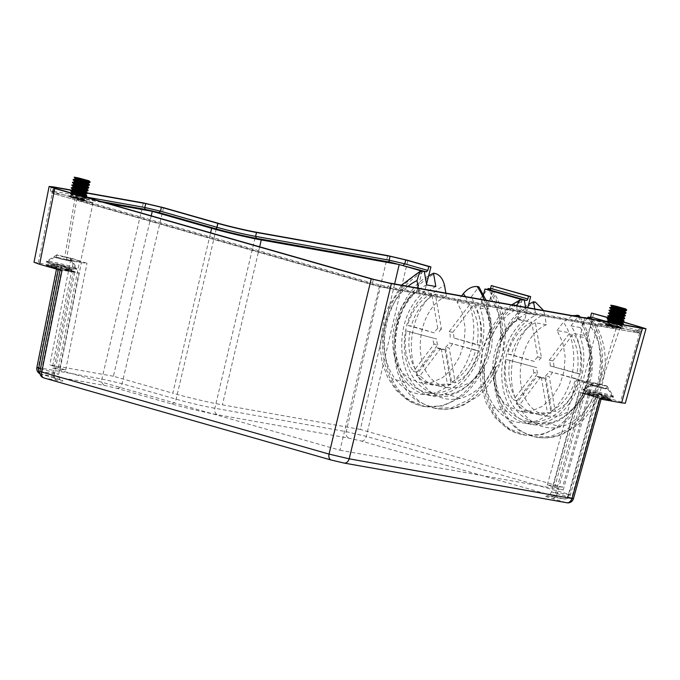 <?xml version="1.0" encoding="UTF-8"?>
<svg xmlns="http://www.w3.org/2000/svg" width="680" height="680" viewBox="0 0 680 680"><rect width="100%" height="100%" fill="white"/><g stroke="black" fill="none" stroke-linecap="round" stroke-linejoin="round"><path stroke-width="0.51" stroke-dasharray="3.4 2.55" d="M490.178 289.187A70.559 52.938 100.1 0 1 502.239 339.813L500.404 339.481A70.559 52.938 100.1 0 1 527.961 304.819L528.666 304.394M527.961 304.819L528.513 304.98M593.691 313.429L591.413 322.32L591.812 323.06L591.26 322.906L587.384 338.002L590.699 352.971L590.563 369.045L586.993 384.99L580.269 399.568L570.902 411.655L559.615 420.308L547.298 424.855L534.888 424.957L531.598 424.192C495.524 416.568 490.824 346.256 524.637 320.076L527.816 307.692M622.208 321.58L608.914 317.781M572.033 498.534C573.996 498.942 573.861 498.771 571.625 498.023L599.284 398.421C601.545 399.092 601.681 399.262 599.692 398.93C601.681 399.262 601.545 399.092 599.284 398.421L579.25 392.292L596.623 395.063C598.612 395.394 598.476 395.225 596.215 394.553L625.319 403.214M428.663 275.817L427.958 276.25L428.51 276.403M493.416 285.957L491.41 293.751L491.818 294.491L491.266 294.338L487.39 309.434L490.705 324.402L490.569 340.476L486.999 356.422L480.267 371L470.9 383.087L459.62 391.731L447.296 396.287L434.894 396.38L431.596 395.624C395.522 388 390.822 317.679 424.635 291.507L426.513 284.189M579.963 316.99A70.559 52.938 100.1 0 1 559.793 426.589L544.782 422.297A58.701 44.047 100.1 0 1 527.646 423.666A58.701 44.047 100.1 0 1 524.356 422.9A58.701 44.047 100.1 0 1 506.796 411.451L491.785 407.159A70.559 52.938 100.1 0 1 484.712 365.126A70.559 52.938 100.1 0 1 459.799 398.021L444.788 393.728A58.701 44.047 100.1 0 1 427.644 395.089A58.701 44.047 100.1 0 1 424.354 394.332A58.701 44.047 100.1 0 1 406.801 382.874L391.782 378.59A70.559 52.938 100.1 0 1 424.32 271.558M559.793 426.589L542.742 434.512L525.283 435.183L510.298 429.233C502.494 424.133 496.323 416.772 491.785 407.159M506.796 411.451C485.979 389.342 491.648 339.277 517.284 318.767L522.163 299.752M483.522 294.55L480.037 308.125C492.371 339.481 473.331 385.73 444.788 393.728M459.799 398.021L442.748 405.934L425.289 406.615L410.303 400.664C402.492 395.565 396.321 388.203 391.782 378.59M406.801 382.874C385.985 360.774 391.646 310.709 417.291 290.199L422.17 271.184M394.629 283.959L360.332 429.437L562.572 487.22L591.702 382.304L600.746 384.888L620.092 327.632L587.588 318.342M584.868 317.857L580.04 336.694C592.365 368.05 573.325 414.298 544.782 422.297M417.291 290.199L424.635 291.507M480.037 308.125L487.39 309.434M491.266 294.338L488.937 289.731M517.284 318.767L524.637 320.076M580.04 336.694L587.384 338.002M591.26 322.906L588.931 318.3M77.027 191.352L82.875 192.389M74.672 190.68L81.311 191.862M86.632 192.805L87.507 192.967M620.755 321.394L617.661 320.51M611.082 318.631L608.898 318.002M620.092 327.632L598.332 323.221L616.216 328.312L379.491 286.127L76.755 199.631L93.041 202.674L75.166 197.591L107.729 203.388M101.073 201.493L54.077 193.12C50.66 192.55 50.889 192.848 54.782 193.995L373.133 284.954L386.469 288.082L637.296 332.784C640.713 333.344 640.483 333.055 636.59 331.899L591.736 319.082M81.056 195.772L69.963 193.596L81.328 196.809L86.105 198.892L83.921 198.994C77.078 198.288 63.979 195.032 71.349 196.869L76.763 198.356L70.873 197.514L80.537 200.022C85.289 200.999 86.3 201.033 83.581 200.124L69.403 195.933L70.966 195.466L72.658 195.959C66.597 194.378 77.078 196.919 83.181 197.506L85.017 197.37L83.725 196.537M80.537 200.022L84.269 199.929L85.102 200.71L83.581 200.124A8.466 0.425 -166.6 0 0 76.763 198.356M69.403 195.933L70.873 197.514L82.713 199.495L85.944 199.01M608.124 322.005L617.916 324.81L622.702 326.893L620.509 326.995C613.666 326.298 600.567 323.034 607.946 324.87L613.36 326.366L607.469 325.516L617.134 328.024C621.877 329.001 622.897 329.035 620.177 328.134L605.999 323.935L607.563 323.468L609.246 323.969C603.194 322.388 613.666 324.921 619.777 325.507L621.512 325.185L609.9 321.224M617.134 328.024L620.865 327.93L621.69 328.712L620.177 328.134A8.466 0.425 -166.6 0 0 613.36 326.366M605.999 323.935L607.469 325.516L619.302 327.497L622.531 327.021M379.491 286.127L339.975 450.237L52.258 368.033L73.55 261.281L66.487 259.258L76.755 199.631M360.332 429.437L222.394 404.855C210.196 402.721 186.413 397.137 172.78 393.21L210.596 232.781M151.224 215.823L113.407 376.244L172.78 393.21M113.407 376.244L49.785 364.905L65.688 369.988L52.258 368.033M339.975 450.237L563.21 490.017L547.307 484.933L562.572 487.22M616.216 328.312L598.681 386.231L592.34 385.101L563.21 490.017M552.942 485.503L582.071 380.587L591.702 382.304M582.071 380.587L576.436 380.018L592.34 385.101M598.681 386.231A17.671 0.892 -166.6 0 1 582.819 381.531A17.671 0.892 -166.6 0 1 587.231 381.981A17.671 0.892 -166.6 0 1 600.746 384.888M331.44 460.088L44.157 378.012L57.298 380.358C65.254 381.667 64.719 380.987 55.675 378.309L41.089 374.144L104.686 385.475L117.087 388.39L171.156 403.835C183.94 407.515 206.236 412.751 217.676 414.757L349.001 438.158L361.403 441.073L563.61 498.839L550.468 496.502C542.504 495.185 543.048 495.864 552.092 498.542L566.678 502.715A5.644 3.723 -74.1 0 0 571.625 498.023L551.573 491.954L568.965 494.666L596.623 395.063C598.612 395.394 598.476 395.225 596.215 394.553L568.557 494.156L366.35 436.381L346.197 431.655L214.863 408.247C205.292 406.657 186.762 402.305 176.103 399.151L122.034 383.699L101.872 378.973L38.276 367.633C36.27 367.387 36.405 367.557 38.683 368.144M586.168 393.405L582.292 393.014L591.889 396.058L612.493 400.214L602.888 397.162L586.168 393.405M606.577 321.495L638.078 330.497C642.634 331.874 642.914 332.214 638.902 331.525L388.076 286.832L372.419 283.152L54.06 192.202C49.487 190.868 49.215 190.528 53.236 191.165L85.144 196.851M642.812 327.964L641.741 331.832L638.902 331.525L637.389 332.8C641.623 333.106 639.65 333.803 641.699 331.823L641.699 331.823M34 262.259L58.497 266.288C56.508 265.957 56.644 266.126 58.905 266.798L78.939 272.926L61.566 270.155C59.577 269.824 59.712 269.994 61.973 270.666C59.712 269.994 59.577 269.824 61.566 270.155L41.344 371.51A5.644 4.233 -79.9 0 0 44.157 378.012M73.483 270.963L53.27 372.317L58.709 374.332L39.924 371.425M39.916 373.592A5.644 3.723 105.9 0 0 40.842 374.085A5.644 3.723 105.9 0 0 41.089 374.144A5.644 4.233 -79.9 0 1 38.276 367.633L58.497 266.288C56.508 265.957 56.644 266.126 58.905 266.798L58.335 269.628M49.572 265.404L45.696 265.013L55.301 268.056L75.897 272.204L66.291 269.161L49.572 265.404M75.166 197.591L64.736 257.023A17.671 0.892 -166.6 0 1 80.597 261.724A17.671 0.892 -166.6 0 1 76.185 261.273A17.671 0.892 -166.6 0 1 66.487 259.258M60.053 369.418L81.345 262.667L73.55 261.281M81.345 262.667L86.98 263.236L71.077 258.153L49.785 364.905M64.736 257.023L71.077 258.153M51.17 186.966L50.388 190.901L53.236 191.165L53.873 188.003M578.127 316.659A70.559 52.938 100.1 0 1 581.307 396.993A70.559 52.938 100.1 0 1 523.744 434.911A70.559 52.938 100.1 0 1 508.742 428.961A70.559 52.938 100.1 0 1 482.877 364.803L484.712 365.126M426.64 284.886A56.448 42.355 -79.9 0 0 395.497 335.274A56.448 42.355 -79.9 0 0 416.058 388.017A56.448 42.355 -79.9 0 0 428.06 392.776A56.448 42.355 -79.9 0 0 474.36 361.896A56.448 42.355 -79.9 0 0 470.985 297.322L478.898 286.858M486.089 300.262L490.739 318.308L491.215 337.841C498.78 319.889 509.813 307.317 524.322 300.126M525.563 307.292L526.635 313.454A56.448 42.355 -79.9 0 0 495.499 363.851A56.448 42.355 -79.9 0 0 516.052 416.585A56.448 42.355 -79.9 0 0 528.062 421.345A56.448 42.355 -79.9 0 0 574.354 390.473A56.448 42.355 -79.9 0 0 570.987 325.89L578.901 315.426M401.489 285.183L384.905 313.115L379.916 346.341L382.211 362.652L387.659 377.536L396.041 390.159L407.014 399.721C412.199 403.053 417.784 405.263 423.75 406.342A70.559 52.938 100.1 0 0 482.877 364.803L481.414 362.151L482.57 350.523L486.82 339.456L489.379 337.518L491.215 337.841M545.521 375.861A11.288 8.475 -79.9 0 0 545.827 375.615A11.288 8.475 -79.9 0 0 548.904 371.39L579.343 379.55C574.779 394.647 566.746 405.263 555.254 411.4L551.573 410.745L545.521 375.861L549.193 376.516L555.254 411.4M552.577 372.045A11.288 8.475 -79.9 0 1 549.5 376.269L549.193 376.516M550.196 365.899A11.288 8.475 -79.9 0 0 550.205 365.449A11.288 8.475 -79.9 0 0 549.211 360.196L569.908 332.826A47.983 35.998 100.1 0 1 576.954 373.405L550.196 365.899L580.635 374.059A47.983 35.998 -79.9 0 0 573.588 333.48L584.604 335.444L590.937 327.072L592.611 318.962L590.351 317.492M549.211 360.196L552.883 360.85A11.288 8.475 -79.9 0 1 553.885 366.103L553.869 366.554M552.883 360.85L573.588 333.48M580.635 374.059L576.954 373.405M579.343 379.55L575.663 378.896A47.983 35.998 100.1 0 1 551.573 410.745M575.663 378.896L548.904 371.39M590.937 327.072A59.27 44.472 100.1 0 1 590.546 402.611A59.27 44.472 100.1 0 1 533.324 422.399A59.27 44.472 100.1 0 1 511.751 366.953A59.27 44.472 100.1 0 1 544.544 314.058L546.397 324.725L535.373 322.762L541.424 357.646L537.752 356.991L531.7 322.107L518.84 319.821C488.835 332.605 482.919 392.275 510.153 407.32L520.361 411.375L531.607 411.043L542.572 406.215L552.219 397.358L559.623 385.313L564.077 371.246L565.139 356.499L562.726 342.482L557.056 330.531L569.908 332.826M557.056 330.531L563.388 322.159A59.27 44.472 100.1 0 1 562.989 397.698A59.27 44.472 100.1 0 1 505.775 417.486A59.27 44.472 100.1 0 1 484.194 362.049A59.27 44.472 100.1 0 1 516.987 309.153L516.783 305.728M572.356 315.63L563.388 322.159M587.358 318.019L580.167 327.53L570.987 325.89M545.012 378.267L551.063 413.151L547.391 412.497L541.34 377.613L545.012 378.267L540.634 377.043L536.962 376.388L516.256 403.767L523.013 409.615L533.222 413.661L547.391 412.497M541.34 377.613A11.288 8.475 100.1 0 1 539.656 377.536A11.288 8.475 100.1 0 1 537.26 376.584A11.288 8.475 100.1 0 1 536.962 376.388M551.063 413.151L536.894 414.315L526.685 410.269L519.928 404.421L540.634 377.043M535.338 302.09A70.559 52.938 100.1 0 0 502.239 339.813L503.702 342.457L502.546 354.084L498.296 365.16L495.737 367.089A70.559 52.938 100.1 0 1 436.611 408.629A70.559 52.938 100.1 0 1 421.6 402.679A70.559 52.938 100.1 0 1 395.938 336.413A70.559 52.938 100.1 0 1 435.344 273.522M544.544 314.058L543.533 310.497M526.635 313.454L535.823 315.095L534.752 308.933M580.167 327.53A56.448 42.355 100.1 0 1 583.542 392.105A56.448 42.355 100.1 0 1 537.242 422.977A56.448 42.355 100.1 0 1 525.24 418.217A56.448 42.355 100.1 0 1 504.679 365.483A56.448 42.355 100.1 0 1 535.823 315.095M428.06 392.776L437.248 394.409A56.448 42.355 100.1 0 0 483.539 363.536A56.448 42.355 100.1 0 0 480.173 298.953L487.364 289.45M437.248 394.409A56.448 42.355 100.1 0 1 425.238 389.649A56.448 42.355 100.1 0 1 404.685 336.914A56.448 42.355 100.1 0 1 435.82 286.518M427.958 276.25C387.048 298.996 381.701 381.174 419.764 402.356L434.775 408.306L451.979 407.651L468.69 399.865L483.165 385.747L493.901 366.767C492.388 396.049 501.007 417.435 519.758 430.925L534.769 436.875L550.647 436.535L566.219 430.075L580.108 418.064L591.073 401.582L598.145 382.067L600.712 361.258L598.536 340.995L591.812 323.06M500.404 339.481C501.67 322.643 498.814 307.64 491.818 294.491M493.901 366.767L495.737 367.089A70.559 52.938 100.1 0 0 521.594 431.248A70.559 52.938 100.1 0 0 536.605 437.197A70.559 52.938 100.1 0 0 594.507 398.531A70.559 52.938 100.1 0 0 590.181 317.755M518.84 319.821L516.987 309.153M546.397 324.725C516.392 337.518 510.467 397.188 537.71 412.233L547.918 416.279L559.156 415.947L570.129 411.128L579.777 402.271L587.18 390.226L591.625 376.159L592.696 361.411L590.274 347.387L584.604 335.444M519.928 404.421L516.256 403.767M531.7 322.107A47.983 35.998 -79.9 0 0 507.612 353.957L511.284 354.611A47.983 35.998 -79.9 0 1 535.373 322.762M509.991 360.102A47.983 35.998 -79.9 0 0 517.038 400.681L513.366 400.027A47.983 35.998 -79.9 0 1 506.319 359.448L536.75 367.608L506.319 359.448M517.038 400.681L537.744 373.303L534.072 372.649L513.366 400.027M534.072 372.649A11.288 8.475 -79.9 0 1 533.069 367.404L533.077 366.953M537.744 373.303A11.288 8.475 -79.9 0 1 536.741 368.058L536.75 367.608M537.752 356.991A11.288 8.475 -79.9 0 0 537.446 357.238A11.288 8.475 -79.9 0 0 534.369 361.462L511.284 354.611M534.369 361.462L507.612 353.957M541.424 357.646A11.288 8.475 -79.9 0 0 541.127 357.892A11.288 8.475 -79.9 0 0 538.042 362.117M445.519 347.293A11.288 8.475 -79.9 0 0 445.825 347.038A11.288 8.475 -79.9 0 0 448.91 342.822L479.34 350.974C474.785 366.07 466.752 376.686 455.252 382.823L451.579 382.168L445.519 347.293L449.2 347.947L455.252 382.823M452.583 343.476A11.288 8.475 -79.9 0 1 449.506 347.692L449.2 347.947M450.202 337.331A11.288 8.475 -79.9 0 0 450.211 336.88A11.288 8.475 -79.9 0 0 449.208 331.627L469.914 304.257A47.983 35.998 100.1 0 1 476.96 344.837L453.875 337.986L480.633 345.491A47.983 35.998 -79.9 0 0 473.586 304.912L484.611 306.875L490.943 298.503L492.609 290.385L490.348 288.915M449.208 331.627L452.88 332.282A11.288 8.475 -79.9 0 1 453.883 337.535L453.875 337.986M452.88 332.282L473.586 304.912M480.633 345.491L476.96 344.837M479.34 350.974L475.668 350.319A47.983 35.998 100.1 0 1 451.579 382.168M475.668 350.319L448.91 342.822M445.859 293.089L446.394 296.157L435.379 294.194L441.43 329.069L437.758 328.414L431.698 293.539L418.846 291.252C388.841 304.036 382.916 363.707 410.159 378.751L420.368 382.798L431.604 382.466L442.578 377.647L452.225 368.789L459.629 356.745L464.075 342.677L465.146 327.93L462.723 313.905L457.054 301.962L469.914 304.257M457.054 301.962L461.644 295.902M480.173 298.953L470.985 297.322M445.009 349.699L451.069 384.582L447.397 383.928L441.337 349.044L445.009 349.699L440.64 348.475L436.968 347.82L416.262 375.19L423.019 381.046L433.219 385.092L447.397 383.928M441.337 349.044A11.288 8.475 100.1 0 1 439.662 348.967A11.288 8.475 100.1 0 1 437.257 348.015A11.288 8.475 100.1 0 1 436.968 347.82M451.069 384.582L436.9 385.747L426.692 381.701L419.934 375.844L440.64 348.475M418.846 291.252L418.31 288.184M446.394 296.157C416.398 308.95 410.474 368.62 437.708 383.664L447.916 387.71L459.162 387.379L470.127 382.551L479.783 373.694L487.177 361.658L491.631 347.591L492.694 332.834L490.28 318.818L484.611 306.875M419.934 375.844L416.262 375.19M431.698 293.539A47.983 35.998 -79.9 0 0 407.609 325.389L411.289 326.043A47.983 35.998 -79.9 0 1 435.379 294.194M409.998 331.534A47.983 35.998 -79.9 0 0 417.044 372.113L413.363 371.458A47.983 35.998 -79.9 0 1 406.317 330.879L436.756 339.039L406.317 330.879M417.044 372.113L437.741 344.734L434.07 344.08L413.363 371.458M434.07 344.08A11.288 8.475 -79.9 0 1 433.067 338.835L433.083 338.385M437.741 344.734A11.288 8.475 -79.9 0 1 436.747 339.49L436.756 339.039M437.758 328.414A11.288 8.475 -79.9 0 0 437.452 328.67A11.288 8.475 -79.9 0 0 434.375 332.894L411.289 326.043M434.375 332.894L407.609 325.389M441.43 329.069A11.288 8.475 -79.9 0 0 441.125 329.324A11.288 8.475 -79.9 0 0 438.048 333.548M72.003 271.873L75.879 272.255L73.304 271.184L49.555 265.455A15.521 0.782 -166.6 0 0 45.679 265.064A15.521 0.782 -166.6 0 0 55.284 268.107A15.521 0.782 -166.6 0 0 72.003 271.873M70.32 270.58L64.659 269.569L70.941 271.371A11.857 0.603 -166.6 0 1 67.269 270.716L55.327 267.911A11.857 0.603 -166.6 0 1 51.246 266.747L56.907 267.75L50.617 265.957A11.857 0.603 -166.6 0 1 54.298 266.611L66.232 269.416A11.857 0.603 -166.6 0 1 70.32 270.58L70.712 268.914L66.632 267.75L66.232 269.416M64.659 269.569L65.416 266.416L70.712 268.914M66.632 267.75L61.328 265.251L60.579 268.404M51.246 266.747L51.646 265.072L55.726 266.245L61.735 265.761L67.668 269.042L71.341 269.697L61.651 265.022L51.017 264.291L50.617 265.957M54.298 266.611L54.689 264.945M51.017 264.291L57.655 264.596L56.907 267.75M51.646 265.072L57.655 264.596L61.651 265.022L60.987 268.914M55.726 266.245L55.327 267.911M67.269 270.716L67.668 269.042M71.341 269.697L70.941 271.371M75.064 178.262L82.441 180.421M87.108 182.044L88.179 182.571M74.417 181.007L87.525 185.317M73.763 183.753L81.141 185.904M85.808 187.527L86.87 188.054M73.109 186.49L80.469 188.641M85.153 190.272L86.216 190.799M72.454 189.236L85.561 193.536M71.808 191.972L79.178 194.131M83.844 195.755L84.915 196.282M84.626 196.792L83.359 196.749C78.48 196.401 66.759 193.605 72.837 195.211L80.308 197.446L84.379 199.478M71.442 196.46C64.064 194.624 77.172 197.888 84.014 198.585L86.105 198.305L72.097 193.715L69.963 193.596L72.837 195.211M69.317 196.341L71.349 196.869M80.206 193.511L84.073 194.778M80.869 190.774L84.728 192.041M81.523 188.029L85.382 189.295M82.178 185.292L86.037 186.558M82.832 182.546L86.691 183.812M74.154 177.216L87.346 181.067M88.528 181.084L79.076 178.092M80.138 181.322L73.321 179.477M87.882 183.821L85.323 182.903M79.501 184.067L72.675 182.223M87.227 186.566L84.677 185.648M78.837 186.804L72.02 184.969M86.572 189.312L84.022 188.385M78.2 189.55L71.366 187.714M85.918 192.049L83.368 191.131M77.537 192.287L70.712 190.451M85.263 194.794L82.713 193.868M71.621 192.729L70.057 193.188L77.197 194.667M84.269 199.929L72.658 195.959M82.221 195.951L73.304 193.222M85.672 194.624L84.957 194.055M82.875 193.214L80.486 192.406M86.326 191.887L85.612 191.318M83.521 190.468L74.613 187.731M86.98 189.142L86.266 188.572M84.175 187.722L75.267 184.994M87.627 186.405L86.912 185.827M84.83 184.986L82.441 184.178M88.281 183.659L87.567 183.09M85.484 182.24L76.576 179.511M608.6 399.874L612.476 400.265L609.9 399.194L586.152 393.457A15.521 0.782 -166.6 0 0 582.275 393.074A15.521 0.782 -166.6 0 0 591.88 396.117A15.521 0.782 -166.6 0 0 608.6 399.874M606.909 398.582L601.256 397.579L607.538 399.373A11.857 0.603 -166.6 0 1 603.865 398.718L591.923 395.913A11.857 0.603 -166.6 0 1 587.843 394.749L593.495 395.76L587.214 393.958A11.857 0.603 -166.6 0 1 590.886 394.613L602.828 397.418A11.857 0.603 -166.6 0 1 606.909 398.582L607.308 396.916L603.228 395.751L602.828 397.418M601.256 397.579L602.004 394.417L607.308 396.916M603.228 395.751L597.924 393.252L597.176 396.414M587.843 394.749L588.242 393.082L592.322 394.247L598.332 393.762L604.265 397.052L607.937 397.707L598.247 393.023L587.613 392.292L587.214 393.958M590.886 394.613L591.285 392.947M587.613 392.292L594.252 392.598L593.495 395.76M588.242 393.082L594.252 392.598L598.247 393.023L597.584 396.925M592.322 394.247L591.923 395.913M603.865 398.718L604.265 397.052M607.937 397.707L607.538 399.373M611.66 306.272L619.029 308.423M623.704 310.046L624.767 310.573M611.005 309.009L624.112 313.319M610.36 311.754L617.729 313.905M622.395 315.537L623.466 316.064M609.705 314.491L617.066 316.642M621.741 318.274L622.812 318.801M609.042 317.237L622.158 321.547M608.396 319.982L615.774 322.133M620.44 323.756L621.503 324.284M621.69 324.42L619.956 324.76C615.077 324.411 603.356 321.615 609.424 323.212L616.904 325.448L620.967 327.479M606.56 321.606L609.424 323.212M605.906 324.343L607.946 324.87M619.998 324.122L609.917 322.328M616.803 321.512L620.67 322.787M617.465 318.775L621.325 320.042M618.12 316.038L621.979 317.305M618.774 313.293L622.634 314.56M619.429 310.548L623.288 311.814M610.742 305.218L623.934 309.077M625.124 309.085L615.672 306.094M616.735 309.324L609.917 307.488M624.469 311.831L621.919 310.913M616.097 312.069L609.263 310.225M623.823 314.568L621.265 313.65M615.425 314.806L608.617 312.97M623.169 317.313L620.619 316.396M614.788 317.551L607.962 315.716M622.514 320.059L619.965 319.132M614.134 320.297L607.308 318.452M621.86 322.796L619.31 321.878M608.039 324.462C600.661 322.635 613.768 325.89 620.611 326.596L622.702 326.306L606.654 321.198M620.865 327.93L609.246 323.969M622.268 322.635L621.554 322.056M619.471 321.215L617.083 320.407M622.914 319.889L622.2 319.32M620.117 318.469L611.21 315.741M623.568 317.144L622.854 316.574M620.772 315.732L611.864 312.995M624.223 314.406L623.509 313.837M621.418 312.987L619.038 312.179M624.877 311.661L624.163 311.091M622.081 310.25L613.164 307.513M594.549 385.671L602.149 387.379L606.509 388.764L604.75 388.586C599.139 387.625 588.31 384.531 594.549 385.671L592.79 385.5M605.361 386.002L597.762 384.293L593.402 382.916L595.162 383.087C600.771 384.055 611.601 387.149 605.361 386.002L607.121 386.163L613.394 396.329A15.521 0.782 -166.6 0 1 613.402 396.372A15.521 0.782 -166.6 0 1 609.527 395.981A15.521 0.782 -166.6 0 1 592.807 392.224A15.521 0.782 -166.6 0 1 583.202 389.173A15.521 0.782 -166.6 0 1 583.236 389.138A15.521 0.782 -166.6 0 1 587.078 389.563A15.521 0.782 -166.6 0 1 603.44 393.236A15.521 0.782 -166.6 0 1 613.394 396.329M593.436 385.356A8.585 0.433 -166.6 0 1 602.488 387.387A8.585 0.433 -166.6 0 1 607.996 389.096A8.585 0.433 -166.6 0 1 605.854 388.909A8.585 0.433 -166.6 0 1 596.411 386.775A8.585 0.433 -166.6 0 1 591.311 385.126A8.585 0.433 -166.6 0 1 593.436 385.356M586.814 390.66A15.521 0.782 -166.6 0 1 603.177 394.332A15.521 0.782 -166.6 0 1 613.13 397.426A15.521 0.782 -166.6 0 1 613.139 397.469A15.521 0.782 -166.6 0 1 609.263 397.077A15.521 0.782 -166.6 0 1 592.543 393.32A15.521 0.782 -166.6 0 1 582.938 390.269A15.521 0.782 -166.6 0 1 582.972 390.235A15.521 0.782 -166.6 0 1 586.814 390.66M57.953 257.669C63.563 258.638 74.392 261.732 68.153 260.584L60.554 258.876L56.194 257.49L57.953 257.669M56.194 257.49L56.822 254.889L70.533 258.162L69.921 260.763L68.153 260.584M70.533 258.179L68.773 258C63.163 257.031 52.334 253.938 58.565 255.085M56.848 257.354A8.585 0.433 -166.6 0 1 65.9 259.386A8.585 0.433 -166.6 0 1 71.4 261.094A8.585 0.433 -166.6 0 1 69.266 260.899A8.585 0.433 -166.6 0 1 59.815 258.765A8.585 0.433 -166.6 0 1 54.715 257.116A8.585 0.433 -166.6 0 1 56.848 257.354M50.227 262.659A15.521 0.782 -166.6 0 1 66.589 266.33A15.521 0.782 -166.6 0 1 76.542 269.416A15.521 0.782 -166.6 0 1 76.551 269.467A15.521 0.782 -166.6 0 1 72.675 269.076A15.521 0.782 -166.6 0 1 55.955 265.31A15.521 0.782 -166.6 0 1 46.35 262.267A15.521 0.782 -166.6 0 1 46.376 262.233A15.521 0.782 -166.6 0 1 50.227 262.659M72.939 267.979A15.521 0.782 -166.6 0 1 56.21 264.214A15.521 0.782 -166.6 0 1 46.614 261.171A15.521 0.782 -166.6 0 1 46.639 261.137A15.521 0.782 -166.6 0 1 50.49 261.562A15.521 0.782 -166.6 0 1 66.844 265.234A15.521 0.782 -166.6 0 1 76.797 268.32A15.521 0.782 -166.6 0 1 76.814 268.37A15.521 0.782 -166.6 0 1 72.939 267.979M641.274 327.029L620.593 401.514M361.403 441.073A5.644 3.723 105.9 0 0 366.35 436.381L407.847 260.338M566.992 502.784L343.842 463.004M637.389 332.8L386.563 288.107L373.065 284.937L54.706 193.978L54.06 192.202L54.842 188.283M373.346 279.284L372.419 283.152L373.065 284.937M568.965 494.666C567.902 497.837 566.117 499.231 563.61 498.839A5.644 3.723 105.9 0 0 568.557 494.156C570.8 494.904 570.937 495.074 568.965 494.666C570.937 495.074 570.8 494.904 568.557 494.156M636.59 331.899L638.078 330.497L638.911 327.488M554.574 487.543L583.703 382.636M552.092 498.542A5.644 3.723 105.9 0 0 557.039 493.858L584.698 394.255M583.474 392.725L555.815 492.329C554.744 495.473 552.959 496.859 550.468 496.502L546.66 495.983L548.377 495.601C548.7 496.052 549.763 494.836 551.573 491.954L579.25 392.292M639.965 327.683L638.902 331.525M386.563 288.107L388.076 286.832L389.011 282.957M550.783 496.57L563.61 498.839M74.707 272.501L54.493 373.847C54.026 377.171 54.969 379.338 57.298 380.358M40.477 368.662L53.27 372.317A5.644 3.723 105.9 0 0 55.428 378.25L55.428 378.25A5.644 3.723 105.9 0 0 55.675 378.309M143.369 202.92L101.872 378.973C101.413 382.287 102.349 384.455 104.686 385.475M38.369 262.701L53.49 186.898M163.531 207.655L122.034 383.699A5.644 3.723 105.9 0 1 117.087 388.39M217.6 223.1L176.103 399.151C175.057 402.33 173.408 403.894 171.156 403.835M256.36 232.203L214.863 408.247A5.644 4.233 100.1 0 0 217.676 414.757M387.694 255.603L346.197 431.655A5.644 4.233 100.1 0 0 349.001 438.158M54.077 193.12A1.692 1.266 100.1 0 1 53.236 191.165M58.421 367.37L79.713 260.627M259.649 246.798L222.394 404.855M425.289 406.615L423.75 406.342A70.559 52.938 100.1 0 1 408.74 400.384A70.559 52.938 100.1 0 1 383.078 334.118A70.559 52.938 100.1 0 1 422.484 271.226M484.254 299.931A70.559 52.938 100.1 0 1 489.379 337.518A70.559 52.938 100.1 0 1 522.486 299.795M490.943 298.503A59.27 44.472 100.1 0 1 490.552 374.043A59.27 44.472 100.1 0 1 433.33 393.83A59.27 44.472 100.1 0 1 411.749 338.385A59.27 44.472 100.1 0 1 444.541 285.49M465.298 296.556A59.27 44.472 100.1 0 1 461.958 370.787A59.27 44.472 100.1 0 1 405.773 388.918A59.27 44.472 100.1 0 1 383.8 339.804A59.27 44.472 100.1 0 1 407.991 286.339M427.644 395.089L434.894 396.38M527.646 423.666L534.888 424.957M547.307 484.933L576.436 380.018M598.332 323.221L582.819 381.531M598.034 395.207L570.358 494.87A5.644 5.644 0 0 1 563.933 498.916M39.95 373.745A5.644 5.644 0 0 0 40.842 374.085L61.302 380.146C61.038 379.567 58.692 379.899 58.709 374.332L78.939 272.926M57.086 266.144L56.491 269.101M93.041 202.674L80.597 261.724M65.688 369.988L86.98 263.236M54.706 193.978C48.663 191.675 51.85 193.698 50.43 190.91L50.43 190.91M511.717 304.827L499.086 316.464L489.217 331.525L482.698 348.942L479.927 367.506L481.1 385.942L486.192 402.993L494.981 417.469L507.008 428.289C512.202 431.622 517.777 433.832 523.744 434.911L525.283 435.183M543.328 378.199L539.656 377.536M592.611 318.962C606.713 341.088 609.008 365.933 599.479 393.499C594.609 406.232 587.435 416.678 577.966 424.839L562.284 434.384C553.835 437.75 545.275 438.685 536.605 437.197L534.769 436.875M528.062 421.345L537.242 422.977M547.918 416.279L536.894 414.315M533.222 413.661L520.361 411.375M443.335 349.622L439.662 348.967M492.609 290.385C506.719 312.519 509.006 337.365 499.477 364.93C494.615 377.663 487.441 388.11 477.963 396.27L462.289 405.815C453.84 409.181 445.281 410.116 436.611 408.629L434.775 408.306M447.916 387.71L436.9 385.747M433.219 385.092L420.368 382.798M86.114 198.305L84.923 197.183M85.127 196.936L85.017 197.37M84.549 199.359L84.371 200.107M71.145 194.709L70.966 195.466M621.622 324.743L622.319 324.538M622.702 326.306L621.52 325.185M621.792 324.615L621.613 325.372M621.137 327.361L620.959 328.117M607.741 322.719L607.563 323.476M607.13 386.18L606.509 388.764M593.402 382.916L592.781 385.492M607.996 389.096L613.13 397.426M591.311 385.126L582.972 390.235M613.402 396.372L613.139 397.469M583.202 389.173L582.938 390.269M593.41 382.899L583.236 389.138M71.4 261.094L76.542 269.416M54.715 257.116L46.376 262.233M46.614 261.171L46.35 262.267M76.814 268.37L76.551 269.467M56.822 254.889L46.639 261.137M70.533 258.162L76.797 268.32"/><path stroke-width="1.02" d="M527.816 307.692L530.663 296.599L491.283 285.575L490.569 288.354L489.09 289.756L484.942 289.017L483.522 294.55M646 328.729L625.319 403.214L621.648 402.849L642.337 328.355L646 328.729L622.208 321.58M608.914 317.781L591.558 313.055L590.571 316.923L589.084 318.325L584.868 317.857M418.31 288.184L416.993 280.585L419.806 271.541L422.484 271.226L424.32 271.558L426.64 284.886L435.82 286.518L433.508 273.19L428.655 275.817L430.942 266.934L407.847 260.338L387.694 255.603L256.36 232.203C246.831 230.528 228.259 226.168 217.6 223.1L163.531 207.655L143.369 202.92L87.507 192.967M426.513 284.189L428.655 275.817M522.163 299.752L484.942 289.017M422.17 271.184L399.202 264.52L394.629 283.959M587.588 318.342L584.936 317.585M422.195 271.091L426.334 271.83L427.822 270.427L428.817 266.551L430.942 266.934M638.911 327.488L639.149 326.647C643.713 327.998 643.986 328.346 639.965 327.683L389.011 282.957L373.346 279.284L54.842 188.283C50.277 186.932 49.997 186.583 54.017 187.246L77.027 191.352M51.17 186.966L54.017 187.246L53.873 188.003M82.875 192.389L87.176 193.162M87.465 193.214L145.741 203.592L161.398 207.272L217.915 223.423C228.523 226.474 247.019 230.817 256.522 232.483L255.612 236.376L389.138 260.168L404.804 263.849L427.822 270.427M426.334 271.83L389.98 262.123A1.692 1.266 -79.9 0 1 389.138 260.168L390.056 256.275L256.522 232.483M390.056 256.275L405.722 259.955L404.804 263.849L403.317 265.251M428.817 266.551L405.722 259.955M54.748 188.487L39.636 264.282L61.973 270.666L41.752 372.019L329.035 454.096L371.221 278.902L54.748 188.487L49.121 186.464L53.49 186.898L74.672 190.68M81.311 191.862L86.632 192.805M371.221 278.902L391.374 283.637L349.197 458.83L572.033 498.534L599.692 398.93L621.648 402.849M642.337 328.355L391.374 283.637M639.149 326.647L620.755 321.394M617.661 320.51L611.082 318.631M608.898 318.002L591.558 313.055M642.812 327.964L639.965 327.683M107.729 203.388L152.278 211.335L211.65 228.293C225.284 232.22 249.067 237.804 261.264 239.947L399.202 264.52M389.98 262.123L256.453 238.323C246.381 236.564 226.763 231.956 215.518 228.718L159.001 212.568L145.665 209.44L101.073 201.493M490.569 288.354L527.816 298.996L528.53 296.216L491.283 285.575M527.816 298.996A1.692 1.113 -74.1 0 1 526.337 300.399L489.09 289.756M528.53 296.216L530.663 296.599M522.189 299.659L526.337 300.399M329.035 454.096L349.197 458.83C348.126 462 346.341 463.394 343.842 463.004L331.44 460.088A5.644 3.723 105.9 0 1 331.194 460.037L331.194 460.037A5.644 3.723 105.9 0 1 329.035 454.096M217.915 223.423L216.996 227.307C227.63 230.401 246.083 234.727 255.612 236.376L256.453 238.323M85.144 196.851L144.823 207.485L160.48 211.166L216.996 227.307A1.692 1.113 105.9 0 1 215.518 228.718M39.636 264.282L34 262.259L49.121 186.464M152.278 211.335L151.224 215.823M572.356 315.63L578.901 315.426A70.559 52.938 100.1 0 1 579.963 316.99M461.644 295.902L463.386 293.59C467.662 288.592 472.217 286.238 477.062 286.535L478.898 286.858L486.089 300.262M516.783 305.728L519.809 300.109L522.486 299.795L524.322 300.126L525.563 307.292M528.649 304.385A70.559 52.938 100.1 0 1 533.502 301.767L535.338 302.09L543.533 310.497M587.358 318.019L588.081 317.067L589.917 317.399A70.559 52.938 100.1 0 1 590.181 317.755M590.351 317.492L589.917 317.399M488.937 289.731L488.087 288.499L489.923 288.822A70.559 52.938 100.1 0 1 490.178 289.187M487.364 289.45L488.087 288.499M588.931 318.3L588.081 317.067M534.752 308.933L533.502 301.767M490.348 288.915L489.923 288.822M445.859 293.089L444.541 285.49C442.994 278.953 439.926 274.958 435.344 273.522L433.508 273.19M74.154 177.216L75.064 178.262L74.885 179.019L76.576 179.511C70.448 177.913 81.379 180.54 87.099 181.05L88.876 180.761L79.076 178.092A8.466 0.425 -166.6 0 0 75.973 177.471A8.466 0.425 -166.6 0 0 74.154 177.216L81.906 179.545L76.755 178.755M82.441 180.421L87.108 182.044M88.179 182.571L88.29 183.022L86.632 183.039C80.911 182.529 69.972 179.894 76.1 181.5M87.525 185.317L87.635 185.768L85.978 185.784L76.084 184.186C73.245 183.583 73.032 183.6 75.446 184.237M81.141 185.904L85.808 187.527M86.87 188.054L86.989 188.513L85.323 188.521C79.603 188.02 68.663 185.376 74.791 186.983M87.159 188.385L86.98 189.142L85.144 189.278C78.506 188.606 68.816 186.192 74.613 187.731L72.93 187.246L73.109 186.49L71.918 185.368L81.523 188.029M80.469 188.641L85.153 190.272M86.216 190.799L86.334 191.25L84.668 191.267L74.06 189.524C71.978 189.066 72.003 189.133 74.137 189.72M80.486 192.406L72.275 189.983L72.454 189.227L71.272 188.113L80.869 190.774M85.561 193.536L85.68 193.995L84.014 194.012C78.293 193.494 67.362 190.859 73.483 192.465M79.178 194.131L83.844 195.755M84.915 196.282L84.626 196.792M77.197 194.667L86.853 195.746L86.59 196.273L81.056 195.772M72.752 190.978C65.373 189.142 78.48 192.406 85.323 193.103L72.658 191.386L80.206 193.511M84.073 194.778L86.572 195.891M85.85 193.868L85.672 194.624L83.835 194.76C78.115 194.25 67.184 191.615 73.304 193.222L71.621 192.729L71.799 191.972L70.618 190.859L72.658 191.386M84.728 192.041L87.227 193.154M73.406 188.232C66.028 186.405 79.135 189.66 85.978 190.366L73.304 188.641M85.382 189.295L87.882 190.408M88.715 187.918L86.53 188.029C79.688 187.323 66.589 184.067 73.959 185.895M74.715 182.75C67.294 180.914 80.614 184.212 87.278 184.875L89.377 185.181L87.184 185.283C80.342 184.577 67.235 181.331 74.613 183.158L82.178 185.292M86.037 186.558L88.536 187.663M73.763 183.753L72.573 182.631L74.613 183.158M75.361 180.013C67.983 178.177 81.099 181.432 87.933 182.138L90.126 182.036L89.853 182.563L87.839 182.537C80.996 181.84 67.889 178.585 75.267 180.412L82.832 182.546M86.691 183.812L89.191 184.926M82.441 184.178L74.239 181.764L74.409 181.007L73.228 179.885L75.267 180.412M87.346 181.067L89.845 182.18M90.126 182.036L88.528 181.084M89.471 184.773L87.882 183.821M85.323 182.903L80.138 181.322M74.06 185.495C66.683 183.668 79.79 186.915 86.632 187.62L88.816 187.519L87.227 186.566M84.677 185.648L79.501 184.067M88.162 190.264L86.572 189.312M84.022 188.385L78.837 186.804M87.507 193.001L85.918 192.049M83.368 191.131L78.2 189.55M86.853 195.746L85.263 194.794M82.713 193.868L77.537 192.287M83.725 196.537L82.221 195.951M84.957 194.055L82.875 193.214M72.275 189.983L70.618 190.85M73.959 190.476C71.647 189.873 71.672 189.822 74.035 190.315L84.49 192.023L86.326 191.887L86.504 191.131M85.612 191.318L83.521 190.468M86.266 188.572L84.175 187.722M87.814 185.648L87.635 186.396L85.799 186.541L74.775 184.714C73.049 184.348 73.21 184.441 75.267 184.994L73.584 184.501L71.918 185.368M86.912 185.827L84.83 184.986M75.922 182.248C69.793 180.65 80.733 183.285 86.453 183.795L88.281 183.659L88.468 182.903M87.567 183.09L85.484 182.24M88.953 180.855L81.906 179.545M610.742 305.218A8.466 0.425 -166.6 0 1 612.561 305.473A8.466 0.425 -166.6 0 1 615.672 306.094L625.549 308.856L610.742 305.218L611.66 306.272L611.481 307.02L613.164 307.513C607.044 305.915 617.976 308.55 623.696 309.06L625.515 308.813M618.502 307.547L613.343 306.756M619.029 308.423L623.704 310.046M624.767 310.573L624.886 311.032L623.22 311.049C617.5 310.539 606.56 307.896 612.697 309.502M624.112 313.319L624.231 313.769L622.574 313.786L612.68 312.188C609.832 311.584 609.62 311.601 612.042 312.239M617.729 313.905L622.395 315.537M623.466 316.064L623.586 316.514L621.919 316.531C616.199 316.022 605.26 313.378 611.388 314.984M623.755 316.396L623.577 317.144L621.741 317.279C615.102 316.616 605.413 314.194 611.21 315.741L609.527 315.248L609.705 314.491L608.608 312.97L610.181 312.502L611.864 312.995C609.807 312.451 609.637 312.358 611.362 312.724L622.387 314.543L624.223 314.406L624.41 313.65M617.066 316.642L621.741 318.274M622.812 318.801L622.931 319.26L621.265 319.269L610.657 317.534C608.566 317.067 608.591 317.135 610.733 317.73M609.05 317.237L607.861 316.115L617.465 318.775M622.158 321.547L622.277 321.997L620.611 322.014C614.89 321.504 603.959 318.869 610.079 320.467M615.774 322.133L620.44 323.756M608.693 321.725C601.315 319.889 614.414 323.153 621.265 323.85L623.45 323.748L623.186 324.275L619.998 324.122M609.917 322.328L608.124 322.005M609.348 318.979C601.97 317.152 615.077 320.407 621.919 321.104L609.246 319.387L616.803 321.512M620.67 322.787L623.169 323.892M622.446 321.878L622.268 322.635L620.432 322.771C614.703 322.26 603.781 319.625 609.9 321.224L608.217 320.731L608.396 319.974L607.215 318.861L609.246 319.387M621.325 320.042L623.823 321.155M609.994 316.243C602.625 314.415 615.723 317.662 622.565 318.368L609.9 316.642M610.649 313.497C603.279 311.67 616.377 314.925 623.22 315.622L625.413 315.52L625.141 316.047L623.126 316.03C616.284 315.325 603.185 312.069 610.555 313.905L618.12 316.038M621.979 317.305L624.478 318.41M608.524 313.37L610.555 313.905M611.303 310.751C603.891 308.916 617.211 312.214 623.875 312.885L626.067 312.783L625.795 313.301L623.781 313.284C616.938 312.579 603.832 309.332 611.21 311.159L618.774 313.293M622.634 314.56L625.133 315.673M610.173 312.502L610.351 311.746L609.169 310.632L611.21 311.159M611.957 308.014C604.579 306.178 617.687 309.442 624.529 310.139L626.62 310.445L624.435 310.548C617.593 309.842 604.486 306.587 611.864 308.414L619.429 310.548M623.288 311.814L625.779 312.927M619.038 312.179L610.827 309.765L611.005 309.009L609.824 307.887L611.864 308.414M623.934 309.077L626.433 310.182M626.713 310.037L625.124 309.085M626.067 312.783L624.469 311.831M621.919 310.913L616.735 309.324M625.413 315.52L623.823 314.568M621.265 313.65L616.097 312.069M624.759 318.265L623.169 317.313M620.619 316.396L615.425 314.806M624.104 321.011L622.514 320.059M619.965 319.132L614.788 317.551M623.45 323.748L621.86 322.796M619.31 321.878L614.134 320.297M621.554 322.056L619.471 321.215M617.083 320.407L608.872 317.985L607.206 318.852M610.555 318.478C608.235 317.883 608.26 317.824 610.623 318.317L621.087 320.025L622.914 319.889L623.101 319.132M622.2 319.32L620.117 318.469M622.854 316.574L620.772 315.732M623.509 313.837L621.418 312.987M612.51 310.258C606.39 308.661 617.321 311.287 623.042 311.797L624.877 311.661L625.056 310.904M624.163 311.091L622.081 310.25M591.736 319.082L589.084 318.325M60.129 270.139L39.924 371.425L41.752 372.019A5.644 3.723 105.9 0 0 43.911 377.952A5.644 3.723 105.9 0 0 44.157 378.012M590.571 316.923L606.577 321.495M566.678 502.715C569.185 503.098 570.971 501.712 572.033 498.534C573.996 498.942 573.861 498.771 571.625 498.023M343.842 463.004L331.194 460.037L43.911 377.952A5.644 5.644 0 0 1 39.924 371.425M38.276 367.633C36.27 367.387 36.405 367.557 38.683 368.144A5.644 3.723 105.9 0 0 39.916 373.592M58.335 269.628L38.683 368.144L40.477 368.662M161.398 207.272L160.48 211.166L159.001 212.568M145.665 209.44A1.692 1.266 100.1 0 1 144.823 207.485L145.741 203.592M210.596 232.781L211.65 228.293M261.264 239.947L259.649 246.798M577.065 315.103A70.559 52.938 100.1 0 1 578.127 316.659M477.062 286.535A70.559 52.938 100.1 0 1 484.254 299.931M407.991 286.339A59.27 44.472 100.1 0 1 416.993 280.585M463.386 293.59A59.27 44.472 100.1 0 1 465.298 296.556M601.069 399.177L573.427 498.738A5.644 5.644 0 0 1 566.992 502.784L344.156 463.071M56.491 269.101L36.856 367.557A5.644 5.644 0 0 0 39.95 373.745M511.717 304.827L519.741 300.144M401.489 285.183L419.738 271.575M88.298 183.031L89.862 182.563M87.644 185.768L89.207 185.3M86.989 188.513L88.553 188.045M86.334 191.25L87.898 190.782M85.68 193.995L87.244 193.528M85.034 196.732L86.59 196.273M88.876 180.761L90.032 181.849M73.228 179.885L74.885 179.019M89.377 184.594L88.188 183.472M72.573 182.631L74.239 181.756M88.723 187.331L87.541 186.218M88.069 190.077L86.887 188.955M71.272 188.113L72.93 187.238M87.414 192.822L86.233 191.701M86.759 195.559L85.578 194.438M71.017 192.907L71.621 192.729M73.763 183.744L73.576 184.501M624.886 311.032L626.45 310.565M624.231 313.777L625.795 313.31M623.586 316.514L625.149 316.047M622.931 319.26L624.495 318.793M622.277 321.997L623.84 321.529M621.622 324.743L623.186 324.275M606.721 321.759L606.654 321.198L608.217 320.731M625.472 308.771L626.62 309.859M609.824 307.887L611.481 307.02M625.965 312.596L624.784 311.474M609.169 310.632L610.827 309.765M625.319 315.341L624.13 314.219M624.665 318.078L623.475 316.965M607.861 316.115L609.527 315.248M624.01 320.824L622.821 319.702M623.356 323.561L622.174 322.447M609.042 317.237L608.863 317.985"/></g></svg>
